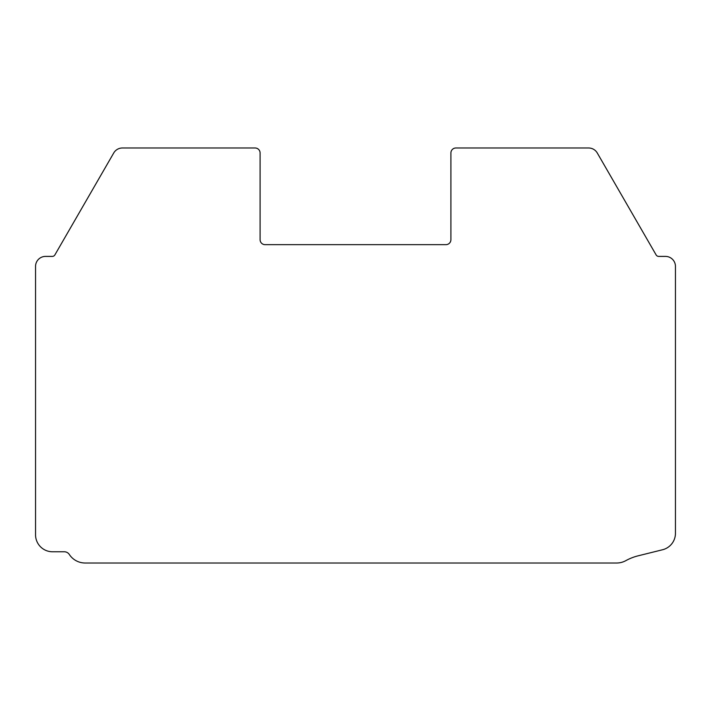 <?xml version="1.0" encoding="UTF-8"?>
<svg xmlns="http://www.w3.org/2000/svg" width="711" height="711" viewBox="0 0 711 711"><rect width="100%" height="100%" fill="white"/><g stroke="black" fill="none" stroke-linecap="round" stroke-linejoin="round"><path stroke-width="1.07" d="M450.907 152.981A4.995 4.995 0 0 1 455.902 147.986L588.619 147.986A9.99 9.99 0 0 1 597.267 152.981L656.12 254.911A2.995 2.995 0 0 0 658.715 256.404L665.46 256.404A9.99 9.99 0 0 1 675.45 266.394L675.45 533.268A16.984 16.984 0 0 1 662.563 549.754L638.158 555.815A50.943 50.943 0 0 0 625.822 560.65A18.984 18.984 0 0 1 616.65 563.014L85.16 563.014A18.984 18.984 0 0 1 69.314 554.473A5.99 5.99 0 0 0 64.301 551.772L52.534 551.772A16.984 16.984 0 0 1 35.55 534.796L35.55 266.394A9.99 9.99 0 0 1 45.54 256.404L52.285 256.404A2.995 2.995 0 0 0 54.88 254.911L113.733 152.981A9.99 9.99 0 0 1 122.381 147.986L255.098 147.986A4.995 4.995 0 0 1 260.093 152.981L260.093 239.669A4.995 4.995 0 0 0 265.087 244.664L445.913 244.664A4.995 4.995 0 0 0 450.907 239.669L450.907 152.981"/></g></svg>
